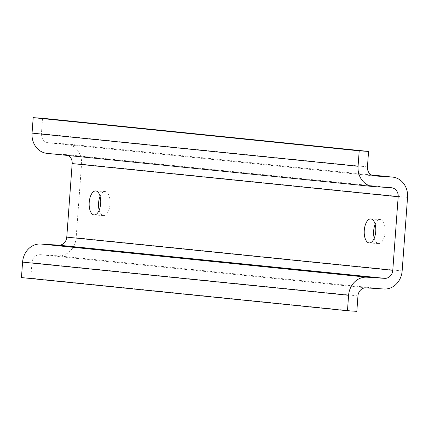 <?xml version="1.0" encoding="UTF-8"?>
<svg xmlns="http://www.w3.org/2000/svg" width="429" height="429" viewBox="0 0 429 429"><rect width="100%" height="100%" fill="white"/><g stroke="black" fill="none" stroke-linecap="round" stroke-linejoin="round"><path stroke-width="0.32" stroke-dasharray="2.15 1.61" d="M373.825 175.858L48.289 142.739L66.087 143.897A19.246 16.892 -84.2 0 1 66.629 143.94A19.246 16.892 -84.2 0 1 81.537 164.184L76.137 237.741A19.246 16.892 -84.2 0 1 57.867 255.834L40.074 254.676A8.553 7.508 -84.2 0 0 31.95 262.72L30.818 278.174L21.45 277.568M356.826 311.347L30.818 278.174M391.318 187.725L65.305 154.558A8.553 7.508 -84.2 0 1 65.546 154.574A8.553 7.508 -84.2 0 1 68.361 155.529M65.305 154.558L47.506 153.4A19.246 16.892 -84.2 0 1 46.97 153.351M42.562 118.265L41.425 133.719A8.553 7.508 -84.2 0 0 48.053 142.718A8.553 7.508 -84.2 0 0 48.289 142.739M375.15 224.281A12.028 5.759 93.7 0 1 380.158 219.535A12.028 5.759 93.7 0 1 385.108 232.121A12.028 5.759 93.7 0 1 378.598 243.543A12.028 5.759 93.7 0 1 374.244 238.186M100.075 196.294A12.028 5.759 93.7 0 1 105.089 191.548A12.028 5.759 93.7 0 1 110.038 204.134A12.028 5.759 93.7 0 1 103.528 215.556A12.028 5.759 93.7 0 1 99.174 210.199M402.15 270.913L76.137 237.741M383.88 289.007L57.867 255.834M366.082 287.848L40.074 254.676M357.963 295.887L31.95 262.72M373.52 186.567L47.506 153.4M367.439 166.892L41.425 133.719M371.262 174.946L66.087 143.897M407.55 197.351L81.537 164.184M391.554 187.746L65.546 154.574M374.061 175.89L48.053 142.718M371.246 174.935L66.629 143.94M103.528 215.556L94.16 214.945M105.089 191.548L95.721 190.943M380.158 219.535L370.795 218.929M378.598 243.543L369.235 242.932"/><path stroke-width="0.64" d="M347.463 310.735L348.595 295.281A19.246 16.892 -84.2 0 1 366.865 277.188L384.663 278.341A8.553 7.508 -84.2 0 0 392.782 270.302L398.182 196.739A8.553 7.508 -84.2 0 0 391.554 187.746A8.553 7.508 -84.2 0 0 391.318 187.725L373.52 186.567A19.246 16.892 -84.2 0 1 372.983 186.524A19.246 16.892 -84.2 0 1 358.07 166.28L359.207 150.826L368.57 151.432L367.439 166.892A8.553 7.508 -84.2 0 0 374.061 175.89A8.553 7.508 -84.2 0 0 374.303 175.906L392.101 177.064A19.246 16.892 -84.2 0 1 392.637 177.107A19.246 16.892 -84.2 0 1 407.55 197.351L402.15 270.913A19.246 16.892 -84.2 0 1 383.88 289.007L366.082 287.848A8.553 7.508 -84.2 0 0 357.963 295.887L356.826 311.347L347.463 310.735L21.45 277.568L22.587 262.108A19.246 16.892 -84.2 0 1 40.852 244.015L58.65 245.173A8.553 7.508 -84.2 0 0 66.768 237.13L72.174 163.572A8.553 7.508 -84.2 0 0 68.361 155.529M372.983 186.524L46.97 153.351A19.246 16.892 -84.2 0 1 32.057 133.113L33.194 117.653L42.562 118.265L368.57 151.432M359.207 150.826L33.194 117.653M364.28 230.346A12.028 5.759 -86.3 0 0 369.235 242.932A12.028 5.759 -86.3 0 0 375.745 231.515A12.028 5.759 -86.3 0 0 370.795 218.929A12.028 5.759 -86.3 0 0 364.28 230.346M100.67 203.528A12.028 5.759 -86.3 0 0 95.721 190.943A12.028 5.759 -86.3 0 0 89.211 202.359A12.028 5.759 -86.3 0 0 94.16 214.945A12.028 5.759 -86.3 0 0 100.67 203.528M374.244 238.186A12.028 5.759 93.7 0 1 373.648 230.958A12.028 5.759 93.7 0 1 375.15 224.281M99.174 210.199A12.028 5.759 93.7 0 1 98.579 202.971A12.028 5.759 93.7 0 1 100.075 196.294M348.595 295.281L22.587 262.108M366.865 277.188L40.852 244.015M384.663 278.341L58.65 245.173M392.782 270.302L66.768 237.13M398.182 196.739L72.174 163.572M358.07 166.28L32.057 133.113M374.303 175.906L373.825 175.858M392.101 177.064L371.262 174.946M392.637 177.107L371.246 174.935"/></g></svg>
